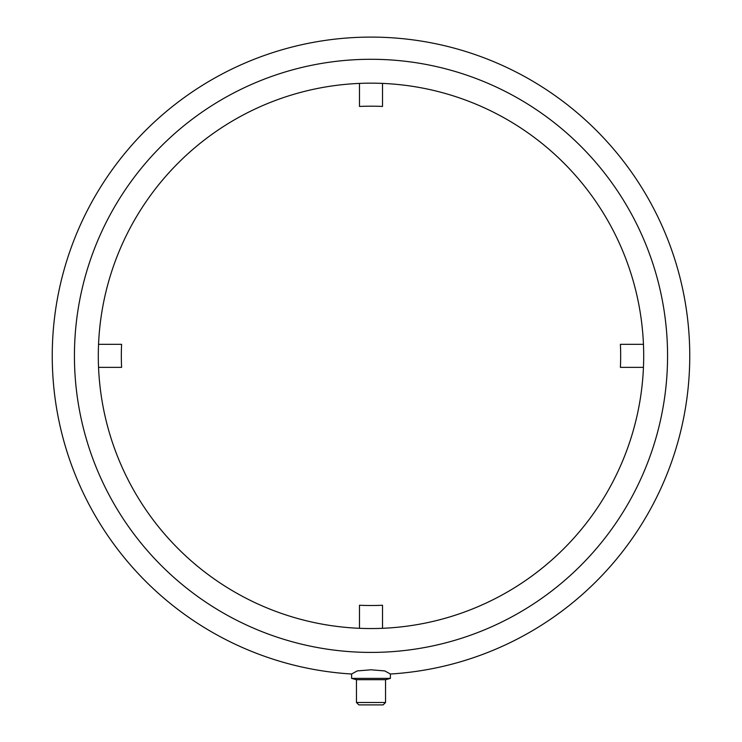 <?xml version="1.0" encoding="UTF-8"?>
<svg xmlns="http://www.w3.org/2000/svg" width="742" height="742" viewBox="0 0 742 742"><rect width="100%" height="100%" fill="white"/><g stroke="black" fill="none" stroke-linecap="round" stroke-linejoin="round"><path stroke-width="1.11" d="M371 652.413A296.568 296.568 0 0 1 74.432 355.854A296.568 296.568 0 0 1 371 59.286A296.568 296.568 0 0 1 667.568 355.854A296.568 296.568 0 0 1 371 652.413M351.606 674.014A318.754 318.754 0 0 1 52.394 346.152A318.754 318.754 0 0 1 371 37.1A318.754 318.754 0 0 1 689.606 346.152A318.754 318.754 0 0 1 390.394 674.014L384.792 670.926L371 669.794L357.208 670.926L351.606 674.014L351.606 678.392L390.394 678.392L390.394 674.014M371 702.479L356.457 702.479L356.457 679.691L351.606 678.392L356.457 679.691L385.543 679.691L390.394 678.392L385.543 679.691L385.543 702.479L371 702.479M385.543 702.479L383.122 704.9L358.878 704.9L356.457 702.479M371 628.548A272.694 272.694 0 0 1 98.306 355.854A272.694 272.694 0 0 1 371 83.16A272.694 272.694 0 0 1 643.694 355.854A272.694 272.694 0 0 1 371 628.548M98.547 367.364L121.595 367.364A249.664 249.664 0 0 1 121.595 344.334L98.547 344.334M359.49 83.401L359.49 106.449A249.664 249.664 0 0 1 382.51 106.449L382.51 83.401M643.453 344.334L620.405 344.334A249.664 249.664 0 0 1 620.405 367.364L643.453 367.364M382.51 628.298L382.51 605.249A249.664 249.664 0 0 1 359.49 605.249L359.49 628.298"/></g></svg>
